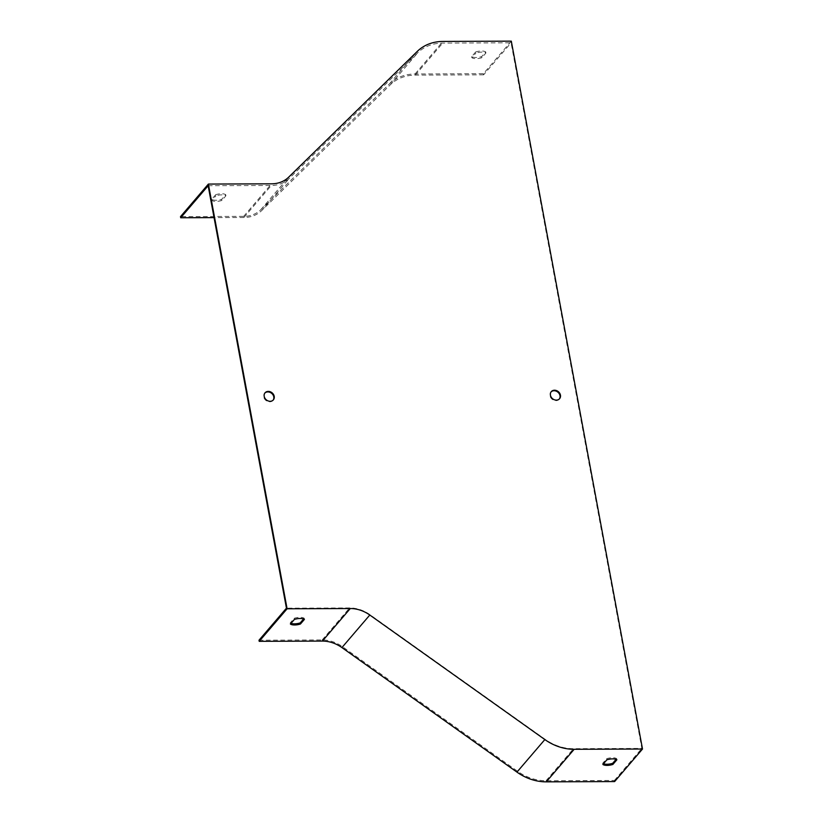 <?xml version="1.0" encoding="UTF-8"?>
<svg xmlns="http://www.w3.org/2000/svg" width="823" height="823" viewBox="0 0 823 823"><rect width="100%" height="100%" fill="white"/><g stroke="black" fill="none" stroke-linecap="round" stroke-linejoin="round"><path stroke-width="0.62" stroke-dasharray="4.12 3.09" d="M559.342 398.97A5.452 4.557 -139.4 0 1 559.136 399.248A5.452 4.557 -139.4 0 1 553.879 400.266A5.452 4.557 -139.4 0 1 549.98 395.719A5.452 4.557 -139.4 0 1 550.854 392.149A5.452 4.557 -139.4 0 1 551.081 391.892M273.113 400.153A5.452 4.557 -139.4 0 1 272.907 400.42A5.452 4.557 -139.4 0 1 267.65 401.439A5.452 4.557 -139.4 0 1 263.751 396.892A5.452 4.557 -139.4 0 1 264.625 393.322A5.452 4.557 -139.4 0 1 264.852 393.075M208.147 185.731L271.312 185.473A32.416 27.066 40.6 0 0 289.11 178.57L417.745 52.775A45.502 37.992 -139.4 0 1 442.723 43.084L511.073 42.806L641.847 748.405L573.497 748.693A45.502 37.992 -139.4 0 1 544.97 739.219L369.939 614.678A32.416 27.066 40.6 0 0 349.61 607.93L286.445 608.187M215.677 194.701L211.696 199.351A7.788 2.983 169.5 0 0 221.716 199.31L225.697 194.66A7.788 2.983 169.5 0 0 215.677 194.701L215.883 195.833A7.788 2.983 -10.5 0 1 225.903 195.792L221.922 200.442A7.788 2.983 -10.5 0 1 211.902 200.483L215.883 195.833M511.309 41.15L483.42 73.7L415.07 73.977A46.746 39.041 40.6 0 0 389.413 83.936L260.768 209.731A31.161 26.027 -139.4 0 1 243.67 216.367L180.494 216.624M475.673 51.952L471.682 56.602A7.788 2.983 169.5 0 0 481.702 56.561L485.683 51.911A7.788 2.983 169.5 0 0 475.673 51.952L475.879 53.084A7.788 2.983 -10.5 0 1 485.899 53.042L481.918 57.692A7.788 2.983 -10.5 0 1 471.898 57.733L475.879 53.084M259.008 640.212L322.174 639.955A32.416 27.066 -139.4 0 1 342.491 646.703L517.523 771.244A45.502 37.992 40.6 0 0 546.06 780.718L614.411 780.441L614.616 781.572M614.411 780.441L641.847 748.405M483.42 73.7L483.626 74.831L511.073 42.806M303.594 618.968L304.201 618.248A7.788 2.983 169.5 0 0 294.181 618.289L290.2 622.939A7.788 2.983 169.5 0 0 291.023 623.361M616.067 759.362L616.674 758.652A7.788 2.983 169.5 0 0 606.654 758.693L602.673 763.343A7.788 2.983 169.5 0 0 603.496 763.765M483.626 74.831L415.276 75.109A45.502 37.992 40.6 0 0 390.308 84.8L261.663 210.595A32.416 27.066 -139.4 0 1 243.875 217.498L214.062 217.622M485.683 51.911L485.899 53.042M481.702 56.561L481.918 57.692M471.682 56.602L471.898 57.733M602.673 763.343L602.878 764.474M606.654 758.693L606.86 759.824M616.674 758.652L616.88 759.783M221.716 199.31L221.922 200.442M225.697 194.66L225.903 195.792M211.696 199.351L211.902 200.483M290.2 622.939L290.416 624.071M294.181 618.289L294.397 619.431M304.201 618.248L304.417 619.39M243.67 216.367L271.549 183.817M260.768 209.731L288.657 177.182M389.413 83.936L417.292 51.386M415.07 73.977L442.959 41.428M322.174 639.955L349.61 607.93M342.491 646.703L369.939 614.678M517.523 771.244L544.97 739.219M546.06 780.718L573.497 748.693M415.276 75.109L442.723 43.084M390.308 84.8L417.745 52.775M261.663 210.595L289.11 178.57M243.875 217.498L271.312 185.473M272.907 400.42L273.349 399.896M264.625 393.322L265.068 392.797M559.136 399.248L559.578 398.723M550.854 392.149L551.297 391.625"/><path stroke-width="1.23" d="M551.081 391.892A5.452 4.557 -139.4 0 1 556.286 391.203A5.452 4.557 -139.4 0 1 560 395.678A5.452 4.557 -139.4 0 1 559.342 398.97M264.852 393.075A5.452 4.557 -139.4 0 1 270.057 392.376A5.452 4.557 -139.4 0 1 273.771 396.851A5.452 4.557 -139.4 0 1 273.113 400.153M287.104 608.794L259.214 641.343L259.008 640.212L286.445 608.187L208.147 185.731L180.71 217.756L180.494 216.624L208.384 184.074L271.549 183.817A31.161 26.027 40.6 0 0 288.657 177.182L417.292 51.386A46.746 39.041 -139.4 0 1 442.959 41.428L511.309 41.15L642.506 749.023L574.156 749.3A46.746 39.041 -139.4 0 1 544.847 739.568L369.805 615.028A31.161 26.027 40.6 0 0 350.269 608.536L287.104 608.794L208.384 184.074M304.417 619.39L300.426 624.029A7.788 2.983 -10.5 0 1 290.416 624.071L294.397 619.431A7.788 2.983 -10.5 0 1 304.417 619.39M259.214 641.343L322.379 641.086A31.161 26.027 -139.4 0 1 341.926 647.578L516.957 772.118A46.746 39.041 40.6 0 0 546.266 781.85L614.616 781.572L642.506 749.023M612.898 764.433L616.88 759.783A7.788 2.983 169.5 0 0 606.86 759.824L602.878 764.474A7.788 2.983 169.5 0 0 612.898 764.433L612.693 763.302L616.067 759.362M560.453 395.153A5.452 4.557 40.6 0 0 556.554 390.606A5.452 4.557 40.6 0 0 551.297 391.625A5.452 4.557 40.6 0 0 552.48 398.63A5.452 4.557 40.6 0 0 559.578 398.723A5.452 4.557 40.6 0 0 560.453 395.153M274.213 396.326A5.452 4.557 40.6 0 0 270.325 391.779A5.452 4.557 40.6 0 0 265.068 392.797A5.452 4.557 40.6 0 0 266.251 399.803A5.452 4.557 40.6 0 0 273.349 399.896A5.452 4.557 40.6 0 0 274.213 396.326M291.023 623.361A7.788 2.983 169.5 0 0 300.22 622.898L303.594 618.968M603.496 763.765A7.788 2.983 169.5 0 0 612.693 763.302M214.062 217.622L180.71 217.756M300.22 622.898L300.426 624.029M322.379 641.086L350.269 608.536M546.266 781.85L574.156 749.3M516.957 772.118L544.847 739.568M341.926 647.578L369.805 615.028"/></g></svg>
